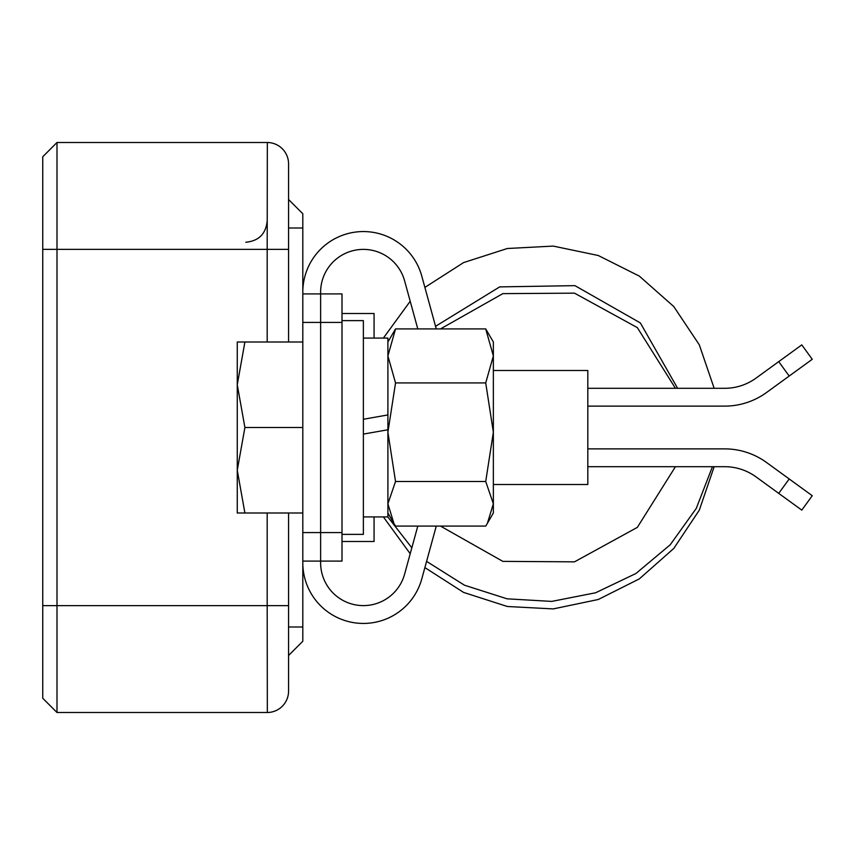<?xml version="1.0" encoding="UTF-8"?>
<svg xmlns="http://www.w3.org/2000/svg" width="855" height="855" viewBox="0 0 855 855"><rect width="100%" height="100%" fill="white"/><g stroke="black" fill="none" stroke-linecap="round" stroke-linejoin="round"><path stroke-width="1.28" d="M342 313.496L374.063 313.496L374.063 338.078M363.375 516.922L387.903 516.922L387.903 414.932L363.375 419.26L387.903 414.932L387.903 338.078L363.375 338.078M387.903 429.766L363.375 434.094L387.903 429.766M374.063 516.922L374.063 541.504L342 541.504M778.723 493.367L789.197 478.96L766.518 462.48L812.25 495.708L801.776 510.114L756.055 476.898A53.438 53.438 0 0 0 724.645 466.691L587.812 466.691M724.645 448.875L587.812 448.875L724.645 448.875A71.254 71.254 0 0 1 766.518 462.48M404.597 574.186A42.75 42.75 0 0 1 320.625 562.879A42.75 42.75 0 0 0 404.597 574.186L417.796 526.082M417.796 328.918L404.597 280.814A42.75 42.75 0 0 0 320.625 292.121A42.75 42.75 0 0 1 404.597 280.814L410.208 301.249L383.382 338.078L410.208 301.249M587.812 406.125L724.645 406.125L587.812 406.125M756.055 378.102A53.438 53.438 0 0 1 724.645 388.309A53.438 53.438 0 0 0 756.055 378.102L801.776 344.886L812.25 359.292L766.518 392.52A71.254 71.254 0 0 1 724.645 406.125M424.882 287.408L463.581 262.592L507.336 248.506L553.249 246.09L598.244 255.495L639.326 276.112L673.783 306.56L699.294 344.811L714.16 388.309L699.294 344.811L673.783 306.56L639.326 276.112L598.244 255.495L553.249 246.09L507.336 248.506L463.581 262.592L424.882 287.408L421.782 276.101L436.274 328.918L435.548 326.3L499.683 286.895L574.934 285.645L640.331 322.912L677.62 388.309M320.625 292.121L320.625 561.094L342 561.094L342 293.906L320.625 293.906L320.625 562.879M342 320.625L363.375 320.625L363.375 534.375L342 534.375M485.715 526.082L395.534 526.082L393.866 523.324L387.903 503.787L395.534 481.493L485.715 481.493L493.356 503.787L487.393 523.324L485.715 526.082M485.715 382.922L493.356 432.213L493.356 342L485.715 328.918L493.356 355.926L485.715 382.922L395.534 382.922L387.903 432.213L395.534 481.493M487.393 523.324L493.356 513L493.356 432.213L485.715 481.493M485.715 328.918L395.534 328.918L387.903 355.926L395.534 382.922M387.903 342L395.534 328.918M436.274 526.082L421.782 578.899A60.566 60.566 0 0 1 302.809 562.879M320.625 561.094L302.809 561.094L302.809 293.906L320.625 293.906M302.809 292.121A60.566 60.566 0 0 1 421.782 276.101M587.812 388.309L724.645 388.309M288.562 627.004L302.809 627.004L302.809 641.25L288.562 655.496L288.562 605.629L288.562 691.129A21.375 21.375 0 0 1 267.188 712.504L56.996 712.504L56.996 605.629L267.188 605.629L267.188 513M42.75 698.246L56.996 712.504L42.75 698.246L42.75 156.754L56.996 142.496L267.188 142.496A21.375 21.375 0 0 1 288.562 163.871L288.562 249.371L288.562 227.996L302.809 227.996L302.809 213.75L288.562 199.504L288.562 163.871L288.562 199.504M267.188 342L267.188 249.371L288.562 249.371L288.562 342M288.562 513L288.562 605.629L267.188 605.629L267.337 712.504M42.75 156.754L56.996 142.496L56.996 605.629L42.75 605.629M302.809 627.004L302.809 561.094M302.809 293.906L302.809 227.996M42.75 249.371L267.188 249.371L267.337 142.496M267.188 142.496A21.375 21.375 0 0 1 288.562 163.871A21.375 21.375 0 0 0 267.188 142.496L267.262 142.496M288.562 691.129A21.375 21.375 0 0 1 267.188 712.504A21.375 21.375 0 0 0 288.562 691.129M493.356 370.504L587.812 370.504L587.812 484.496L493.356 484.496M244.904 427.5L237.263 384.75L237.263 513L244.904 513L237.263 470.25L244.904 427.5L302.809 427.5M244.904 513L302.809 513M244.904 342L237.263 342L237.263 384.75L244.904 342L302.809 342M342 322.41L302.809 322.41M342 532.59L302.809 532.59M789.197 376.04L778.723 361.633M387.807 516.922L411.832 547.82L387.807 516.922M426.581 561.382L464.447 585.194L507.047 598.821L551.699 601.407L595.593 592.782L635.949 573.491L670.235 544.763L696.28 508.394L712.439 466.691L696.28 508.394L670.235 544.763L635.949 573.491L595.593 592.782L551.699 601.407L507.047 598.821L464.447 585.194L426.581 561.382M440.475 526.082L502.836 561.372L574.496 561.842L637.328 527.385L675.439 466.691M714.16 466.691L699.294 510.189L673.783 548.44L639.326 578.888L598.244 599.505L553.249 608.91L507.336 606.494L463.581 592.408L424.882 567.592L463.581 592.408L507.336 606.494L553.249 608.91L598.244 599.505L639.326 578.888L673.783 548.44L699.294 510.189L714.16 466.691M410.208 553.751L383.382 516.922L410.208 553.751M440.475 328.918L502.847 293.628L574.507 293.158L637.338 327.625L675.439 388.309M387.903 513L393.866 523.324M245.813 242.254C258.798 240.982 265.916 233.864 267.188 220.879"/></g></svg>
